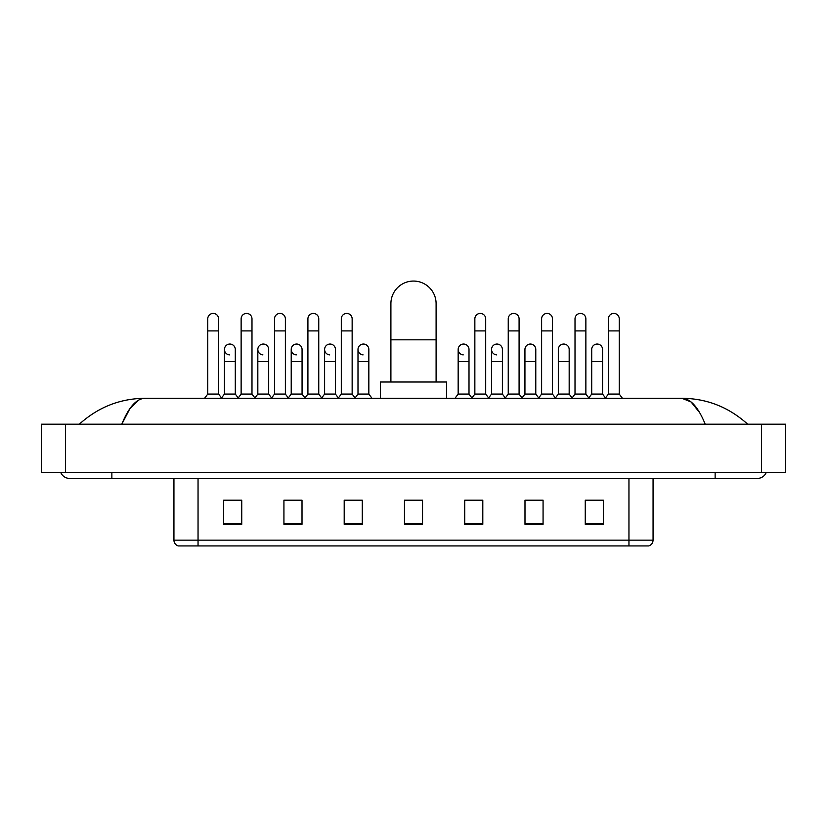 <?xml version="1.0" encoding="UTF-8"?>
<svg xmlns="http://www.w3.org/2000/svg" width="827" height="827" viewBox="0 0 827 827"><rect width="100%" height="100%" fill="white"/><g stroke="black" fill="none" stroke-linecap="round" stroke-linejoin="round"><path stroke-width="1.24" d="M628.954 545.934L628.954 540.155L653.061 540.155C652.896 543.039 651.449 544.972 648.719 545.934L178.281 545.934A6.027 6.027 0 0 1 173.939 540.155L173.939 478.44M603.338 524.297L603.338 500.19L585.258 500.19L585.258 524.297L603.338 524.297M543.07 524.297L543.07 500.19L524.99 500.19L524.99 524.297L543.07 524.297M482.803 524.297L482.803 500.19L464.722 500.19L464.722 524.297L482.803 524.297M241.742 524.297L241.742 500.19L223.662 500.19L223.662 524.297L241.742 524.297M302.01 524.297L302.01 500.19L283.93 500.19L283.93 524.297L302.01 524.297M362.278 524.297L362.278 500.19L344.197 500.19L344.197 524.297L362.278 524.297M422.535 524.297L422.535 500.19L404.465 500.19L404.465 524.297L422.535 524.297M541.023 500.314L536.382 500.314M585.258 500.314L603.162 500.314M591.109 500.314L586.467 500.314M357.388 500.314L352.747 500.314M290.618 500.314L285.977 500.314M240.533 500.314L235.891 500.314M223.838 500.314L241.742 500.314M474.253 500.314L469.612 500.314M422.535 500.314L404.465 500.314M362.278 500.314L344.197 500.314M302.01 500.314L283.93 500.314M482.803 500.314L464.722 500.314M543.07 500.314L524.99 500.314M111.862 472.413L111.862 478.44L757.325 478.44A9.645 9.645 0 0 0 766.267 472.413A9.645 9.645 0 0 1 757.325 478.44A9.645 9.645 0 0 0 766.267 472.413A9.645 9.645 0 0 1 757.325 478.44M60.733 472.413A9.645 9.645 0 0 0 69.675 478.44A9.645 9.645 0 0 1 60.733 472.413A9.645 9.645 0 0 0 69.675 478.44L111.862 478.44M705.204 424.199C698.288 407.173 690.524 398.542 681.903 398.283L145.097 398.283C136.476 398.542 128.712 407.184 121.796 424.199L129.911 408.61L138.833 399.979M65.457 424.199L785.65 424.199L785.65 472.413L41.35 472.413L41.35 424.199L65.457 424.199L65.457 472.413M785.65 424.199L785.65 472.413M745.634 422.339L747.68 424.199C728.711 407.111 706.785 398.48 681.903 398.283L691.083 401.963L699.683 412.683M81.366 422.339L79.32 424.199C98.196 407.153 120.122 398.511 145.097 398.283M390.902 382.012L390.902 303.664A22.598 22.598 0 0 1 413.5 281.066A22.598 22.598 0 0 1 436.098 303.664A22.598 22.598 0 0 0 413.5 281.066M436.098 382.012L436.098 303.664M446.642 398.283L446.642 382.012L380.358 382.012L380.358 398.283M207.753 330.903L218.597 330.903L218.597 394.065L207.753 394.065L207.753 318.85A5.427 5.427 0 0 1 213.511 313.433A5.427 5.427 0 0 1 218.597 318.85A5.427 5.427 0 0 0 213.511 313.433M207.753 394.065L204.579 398.283M218.597 394.065L221.76 398.283M241.133 330.903L251.987 330.903L251.987 394.065L241.133 394.065L241.133 318.85A5.427 5.427 0 0 1 246.901 313.433A5.427 5.427 0 0 1 251.987 318.85A5.427 5.427 0 0 0 246.901 313.433M241.133 394.065L237.969 398.283M251.987 394.065L255.15 398.283M274.523 330.903L285.377 330.903L285.377 394.065L274.523 394.065L274.523 318.85A5.427 5.427 0 0 1 280.291 313.433A5.427 5.427 0 0 1 285.377 318.85A5.427 5.427 0 0 0 280.291 313.433M274.523 394.065L271.359 398.283M285.377 394.065L288.54 398.283M307.913 330.903L318.757 330.903L318.757 394.065L307.913 394.065L307.913 318.85A5.427 5.427 0 0 1 313.681 313.433A5.427 5.427 0 0 1 318.757 318.85A5.427 5.427 0 0 0 313.681 313.433M307.913 394.065L304.75 398.283M318.757 394.065L321.92 398.283M341.303 330.903L352.147 330.903L352.147 394.065L341.303 394.065L341.303 318.85A5.427 5.427 0 0 1 347.061 313.433A5.427 5.427 0 0 1 352.147 318.85A5.427 5.427 0 0 0 347.061 313.433M341.303 394.065L338.14 398.283M352.147 394.065L355.31 398.283M474.853 330.903L485.697 330.903L485.697 394.065L474.853 394.065L474.853 318.85A5.427 5.427 0 0 1 480.621 313.433A5.427 5.427 0 0 1 485.697 318.85A5.427 5.427 0 0 0 480.621 313.433M474.853 394.065L471.69 398.283M485.697 394.065L488.86 398.283M508.243 330.903L519.087 330.903L519.087 394.065L508.243 394.065L508.243 318.85A5.427 5.427 0 0 1 514.001 313.433A5.427 5.427 0 0 1 519.087 318.85A5.427 5.427 0 0 0 514.001 313.433M508.243 394.065L505.08 398.283M519.087 394.065L522.25 398.283M541.623 330.903L552.477 330.903L552.477 394.065L541.623 394.065L541.623 318.85A5.427 5.427 0 0 1 547.391 313.433A5.427 5.427 0 0 1 552.477 318.85A5.427 5.427 0 0 0 547.391 313.433M541.623 394.065L538.46 398.283M552.477 394.065L555.641 398.283M575.013 330.903L585.867 330.903L585.867 394.065L575.013 394.065L575.013 318.85A5.427 5.427 0 0 1 580.781 313.433A5.427 5.427 0 0 1 585.867 318.85A5.427 5.427 0 0 0 580.781 313.433M575.013 394.065L571.85 398.283M585.867 394.065L589.031 398.283M608.403 330.903L619.247 330.903L619.247 394.065L608.403 394.065L608.403 318.85A5.427 5.427 0 0 1 614.172 313.433A5.427 5.427 0 0 1 619.247 318.85A5.427 5.427 0 0 0 614.172 313.433M608.403 394.065L605.24 398.283M619.247 394.065L622.421 398.283M229.524 354.876A5.427 5.427 0 0 1 224.437 349.47A5.427 5.427 0 0 1 230.206 344.053A5.427 5.427 0 0 1 235.292 349.47L235.292 361.523L224.437 361.523L224.437 349.47M235.292 361.523L235.292 394.065L224.437 394.065L224.437 361.523M224.437 394.065L221.522 397.963M235.292 394.065L238.217 397.963M262.914 354.876A5.427 5.427 0 0 1 257.828 349.47A5.427 5.427 0 0 1 263.596 344.053A5.427 5.427 0 0 1 268.682 349.47L268.682 361.523L257.828 361.523L257.828 349.47M268.682 361.523L268.682 394.065L257.828 394.065L257.828 361.523M257.828 394.065L254.902 397.963M268.682 394.065L271.597 397.963M296.304 354.876A5.427 5.427 0 0 1 291.218 349.47A5.427 5.427 0 0 1 296.986 344.053A5.427 5.427 0 0 1 302.062 349.47L302.062 361.523L291.218 361.523L291.218 349.47M302.062 361.523L302.062 394.065L291.218 394.065L291.218 361.523M291.218 394.065L288.292 397.963M302.062 394.065L304.987 397.963M329.694 354.876A5.427 5.427 0 0 1 324.608 349.47A5.427 5.427 0 0 1 330.366 344.053A5.427 5.427 0 0 1 335.452 349.47L335.452 361.523L324.608 361.523L324.608 349.47M335.452 361.523L335.452 394.065L324.608 394.065L324.608 361.523M324.608 394.065L321.682 397.963M335.452 394.065L338.377 397.963M363.074 354.876A5.427 5.427 0 0 1 357.998 349.47A5.427 5.427 0 0 1 363.756 344.053A5.427 5.427 0 0 1 368.842 349.47L368.842 361.523L357.998 361.523L357.998 349.47M368.842 361.523L368.842 394.065L357.998 394.065L357.998 361.523M357.998 394.065L355.072 397.963M368.842 394.065L372.005 398.283M463.244 354.876A5.427 5.427 0 0 1 458.158 349.47A5.427 5.427 0 0 1 463.926 344.053A5.427 5.427 0 0 1 469.002 349.47L469.002 361.523L458.158 361.523L458.158 349.47M469.002 361.523L469.002 394.065L458.158 394.065L458.158 361.523M458.158 394.065L454.995 398.283M469.002 394.065L471.928 397.963M496.634 354.876A5.427 5.427 0 0 1 491.548 349.47A5.427 5.427 0 0 1 497.306 344.053A5.427 5.427 0 0 1 502.392 349.47L502.392 361.523L491.548 361.523L491.548 349.47M502.392 361.523L502.392 394.065L491.548 394.065L491.548 361.523M491.548 394.065L488.623 397.963M502.392 394.065L505.318 397.963M524.938 349.47A5.427 5.427 0 0 1 530.696 344.053A5.427 5.427 0 0 1 535.782 349.47L535.782 361.523L524.938 361.523L524.938 349.47M535.782 361.523L535.782 394.065L524.938 394.065L524.938 361.523M524.938 394.065L522.013 397.963M535.782 394.065L538.708 397.963M558.318 349.47A5.427 5.427 0 0 1 564.086 344.053A5.427 5.427 0 0 1 569.172 349.47L569.172 361.523L558.318 361.523L558.318 349.47M569.172 361.523L569.172 394.065L558.318 394.065L558.318 361.523M558.318 394.065L555.403 397.963M569.172 394.065L572.098 397.963M591.708 349.47A5.427 5.427 0 0 1 597.476 344.053A5.427 5.427 0 0 1 602.563 349.47L602.563 361.523L591.708 361.523L591.708 349.47M602.563 361.523L602.563 394.065L591.708 394.065L591.708 361.523M591.708 394.065L588.783 397.963M602.563 394.065L605.478 397.963M173.939 540.155L198.046 540.155L198.046 545.934M198.046 478.44L198.046 540.155L628.954 540.155L628.954 478.44M422.535 523.46L404.465 523.46M362.278 523.46L344.197 523.46M302.01 523.46L283.93 523.46M241.742 523.46L223.662 523.46M482.803 523.46L464.722 523.46M543.07 523.46L524.99 523.46M603.338 523.46L585.258 523.46M715.138 472.413L715.138 478.44M761.543 424.199L761.543 472.413M390.902 339.825L436.098 339.825M653.061 540.155L653.061 478.44M218.597 330.903L218.597 318.85M251.987 330.903L251.987 318.85M285.377 330.903L285.377 318.85M318.757 330.903L318.757 318.85M352.147 330.903L352.147 318.85M485.697 330.903L485.697 318.85M519.087 330.903L519.087 318.85M552.477 330.903L552.477 318.85M585.867 330.903L585.867 318.85M619.247 330.903L619.247 318.85"/></g></svg>
